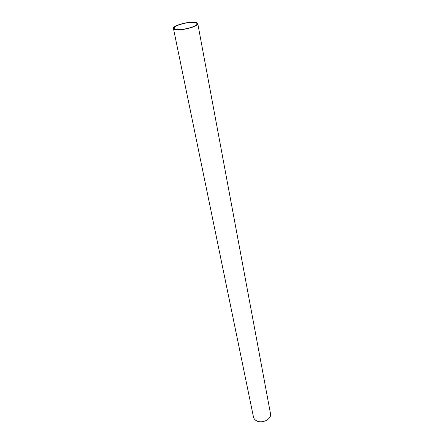 <?xml version="1.0" encoding="UTF-8"?>
<svg xmlns="http://www.w3.org/2000/svg" width="444" height="444" viewBox="0 0 444 444"><rect width="100%" height="100%" fill="white"/><g stroke="black" fill="none" stroke-linecap="round" stroke-linejoin="round"><path stroke-width="0.67" d="M173.421 28.377L253.474 417.044C253.846 418.681 254.912 419.952 256.682 420.862C262.326 423.992 271.872 419.003 270.501 413.708L197.769 23.599C198.79 26.018 184.488 30.314 177.173 29.737C174.875 29.593 173.621 29.138 173.421 28.377C172.483 25.913 186.458 21.728 193.817 22.217C196.237 22.339 197.552 22.799 197.769 23.599M193.318 22.439C186.408 21.978 173.282 25.913 174.17 28.222C174.359 28.943 175.53 29.365 177.694 29.504C184.565 30.042 197.974 26.013 197.019 23.737C196.82 22.988 195.588 22.555 193.318 22.439"/></g></svg>
